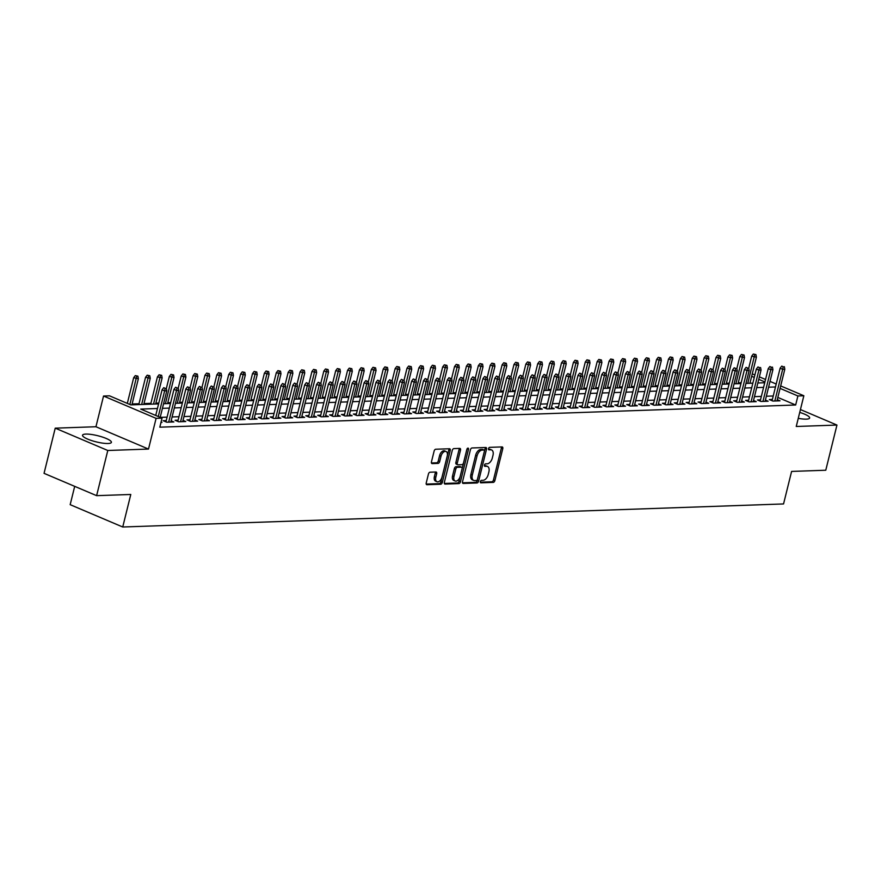 <?xml version="1.0" encoding="UTF-8"?>
<svg xmlns="http://www.w3.org/2000/svg" width="881" height="881" viewBox="0 0 881 881"><rect width="100%" height="100%" fill="white"/><g stroke="black" fill="none" stroke-linecap="round" stroke-linejoin="round"><path stroke-width="1.32" d="M480.376 481.61A1.31 0.771 113 0 0 480.883 482.821L493.283 482.392A1.872 1.101 113 0 0 494.88 480.574L502.787 448.649A1.872 1.101 113 0 0 502.346 446.975A1.872 1.101 113 0 0 502.06 446.92L489.66 447.35A1.31 0.771 113 0 0 489.043 449.839L490.651 449.784A5.98 3.513 113 0 1 491.587 449.949A5.98 3.513 113 0 1 492.986 455.323L492.325 457.988A5.98 3.513 113 0 1 487.182 463.791L485.585 463.846A1.31 0.771 113 0 0 484.968 466.335L486.565 466.28A5.98 3.513 113 0 1 487.501 466.445A5.98 3.513 113 0 1 488.9 471.82L488.239 474.485A5.98 3.513 113 0 1 483.107 480.288L481.5 480.343A1.31 0.771 113 0 0 480.376 481.61M108.044 443.495A14.867 3.172 13.9 0 0 111.391 442.361A14.867 3.172 13.9 0 0 102.251 436.998A14.867 3.172 13.9 0 0 85.886 434.08A14.867 3.172 13.9 0 0 82.539 435.214A14.867 3.172 13.9 0 0 91.679 440.588A14.867 3.172 13.9 0 0 108.044 443.495M798.252 418.343A14.867 3.172 13.9 0 0 806.302 419.136A14.867 3.172 13.9 0 0 809.639 418.001A14.867 3.172 13.9 0 0 799.728 412.396M430.049 472.205A1.872 1.101 113 0 0 428.441 474.022L426.228 482.975A1.872 1.101 113 0 0 426.668 484.66A1.872 1.101 113 0 0 426.955 484.704L440.72 484.231A1.872 1.101 113 0 0 442.328 482.414L450.235 450.488A1.872 1.101 113 0 0 449.795 448.803A1.872 1.101 113 0 0 449.497 448.759L435.732 449.233A1.872 1.101 113 0 0 434.135 451.05L431.448 461.864A1.872 1.101 113 0 0 431.888 463.549A1.872 1.101 113 0 0 432.186 463.604L438.077 463.395A1.872 1.101 113 0 0 439.674 461.578L441.007 456.215A5 2.929 113 0 1 446.083 451.501A5 2.929 113 0 1 447.251 455.995L442.042 477.017A5 2.929 113 0 1 436.965 481.731A5 2.929 113 0 1 435.809 477.238L436.668 473.736A1.872 1.101 113 0 0 436.238 472.051A1.872 1.101 113 0 0 435.941 471.996L430.049 472.205M96.613 495.662L44.05 473.339L55.228 428.166L107.79 450.488L96.613 495.662L130.784 494.472L122.734 527.003L783.55 503.943L791.601 471.423L825.772 470.234L836.95 425.06L796.248 426.481L803.846 395.756L797.9 395.965L795.664 404.996L159.813 427.186L162.049 418.145L156.102 418.354L103.54 396.032L109.475 395.822L130.795 404.875L158.591 403.905M107.79 450.488L148.504 449.068L156.102 418.354M462.514 481.709A1.872 1.101 113 0 0 462.943 483.394A1.872 1.101 113 0 0 463.241 483.438L477.006 482.964A1.872 1.101 113 0 0 478.614 481.147L486.51 449.222A1.872 1.101 113 0 0 486.081 447.537A1.872 1.101 113 0 0 485.783 447.493L472.018 447.966A1.872 1.101 113 0 0 470.41 449.784L462.514 481.709M458.869 483.592L445.103 484.076A1.872 1.101 113 0 1 444.806 484.021A1.872 1.101 113 0 1 444.365 482.336L452.272 450.411A1.872 1.101 113 0 1 453.88 448.605L459.772 448.396A1.872 1.101 113 0 1 460.058 448.451A1.872 1.101 113 0 1 460.499 450.125L457.294 463.076A1.872 1.101 113 0 0 457.724 464.761A1.872 1.101 113 0 0 458.021 464.805L461.93 464.672A1.872 1.101 113 0 0 463.538 462.855L466.864 449.376A1.31 0.771 113 0 1 468.505 449.321L460.466 481.775A1.872 1.101 113 0 1 458.869 483.592L457.448 482.986L444.354 483.449M836.95 425.06L800.433 409.544M772.384 399.445L769.333 399.556L772.89 401.064L780.015 400.811L777.284 399.655M760.501 399.864L757.451 399.963L760.997 401.472L768.133 401.229L765.402 400.062M748.619 400.271L745.568 400.381L749.114 401.89L756.25 401.637L753.508 400.481M736.725 400.69L733.675 400.8L737.232 402.309L744.368 402.055L741.626 400.899M724.843 401.108L721.792 401.207L725.349 402.716L732.474 402.474L729.743 401.307M712.96 401.516L709.91 401.626L713.467 403.135L720.592 402.881L717.861 401.725M701.078 401.934L698.027 402.044L701.573 403.553L708.709 403.3L705.967 402.143M689.184 402.353L686.145 402.452L689.691 403.961L696.827 403.718L694.085 402.551M677.302 402.76L674.251 402.87L677.808 404.379L684.933 404.126L682.202 402.969M665.419 403.179L662.369 403.289L665.926 404.797L673.051 404.544L670.32 403.377M653.537 403.597L650.486 403.696L654.032 405.205L661.168 404.963L658.426 403.795M641.654 404.005L638.604 404.115L642.15 405.623L649.286 405.37L646.544 404.214M629.761 404.423L626.71 404.533L630.267 406.042L637.392 405.789L634.661 404.621M617.878 404.842L614.828 404.941L618.385 406.449L625.51 406.207L622.779 405.04M605.996 405.249L602.945 405.359L606.491 406.868L613.628 406.615L610.885 405.458M594.113 405.667L591.063 405.767L594.609 407.275L601.745 407.033L599.003 405.866M582.22 406.075L579.169 406.185L582.726 407.694L589.852 407.451L587.12 406.284M570.337 406.493L567.287 406.604L570.844 408.112L577.969 407.859L575.238 406.703M558.455 406.912L555.404 407.011L558.95 408.52L566.087 408.277L563.344 407.11M546.572 407.319L543.522 407.429L547.068 408.938L554.204 408.685L551.462 407.529M534.679 407.738L531.628 407.848L535.185 409.357L542.311 409.103L539.579 407.947M522.796 408.156L519.746 408.255L523.303 409.764L530.428 409.522L527.697 408.355M510.914 408.564L507.863 408.674L511.409 410.183L518.546 409.929L515.803 408.773M499.031 408.982L495.981 409.092L499.527 410.601L506.663 410.348L503.921 409.191M487.138 409.401L484.087 409.5L487.645 411.009L494.77 410.766L492.039 409.599M475.255 409.808L472.205 409.918L475.762 411.427L482.887 411.174L480.156 410.017M463.373 410.227L460.323 410.337L463.869 411.845L471.005 411.592L468.263 410.425M451.49 410.645L448.44 410.744L451.986 412.253L459.122 412.011L456.38 410.843M439.597 411.053L436.547 411.163L440.104 412.671L447.229 412.418L444.498 411.262M427.714 411.471L424.664 411.581L428.221 413.09L435.346 412.837L432.615 411.669M415.832 411.89L412.782 411.989L416.328 413.497L423.464 413.255L420.722 412.088M403.95 412.297L400.899 412.407L404.445 413.916L411.581 413.663L408.839 412.506M392.056 412.715L389.006 412.815L392.563 414.323L399.688 414.081L396.957 412.914M380.174 413.123L377.123 413.233L380.68 414.742L387.805 414.499L385.074 413.332M368.291 413.541L365.241 413.652L368.787 415.16L375.923 414.907L373.192 413.751M356.409 413.96L353.358 414.059L356.904 415.568L364.04 415.325L361.298 414.158M344.515 414.367L341.465 414.477L345.022 415.986L352.147 415.733L349.416 414.577M332.633 414.786L329.582 414.896L333.139 416.405L340.264 416.151L337.533 414.995M320.75 415.204L317.7 415.303L321.246 416.812L328.382 416.57L325.651 415.403M308.868 415.612L305.817 415.722L309.363 417.231L316.499 416.977L313.757 415.821M296.974 416.03L293.924 416.14L297.481 417.649L304.617 417.396L301.875 416.228M285.092 416.449L282.041 416.548L285.598 418.057L292.723 417.814L289.992 416.647M273.209 416.856L270.159 416.966L273.705 418.475L280.841 418.222L278.11 417.065M261.327 417.275L258.276 417.385L261.822 418.893L268.958 418.64L266.216 417.473M249.433 417.693L246.383 417.792L249.94 419.301L257.076 419.059L254.334 417.891M237.551 418.101L234.5 418.211L238.057 419.719L245.182 419.466L242.451 418.31M225.668 418.519L222.618 418.629L226.164 420.127L233.3 419.885L230.569 418.717M213.786 418.927L210.735 419.037L214.281 420.545L221.417 420.303L218.675 419.136M201.892 419.345L198.842 419.455L202.399 420.964L209.535 420.711L206.793 419.554M190.01 419.763L186.959 419.863L190.516 421.371L197.641 421.129L194.91 419.962M178.127 420.171L175.077 420.281L178.634 421.79L185.759 421.536L183.028 420.38M166.245 420.589L163.194 420.7L166.74 422.208L173.876 421.955L171.134 420.799M795.664 404.996L777.835 397.43M773.243 395.987L766.349 396.23M761.36 396.406L754.466 396.648M749.467 396.813L742.573 397.056M737.584 397.232L730.69 397.474M725.702 397.65L718.808 397.893M713.819 398.058L706.925 398.3M701.926 398.476L695.032 398.719M690.043 398.895L683.149 399.126M678.161 399.302L671.267 399.545M666.278 399.721L659.384 399.963M654.385 400.139L647.491 400.37M642.502 400.547L635.608 400.789M630.62 400.965L623.726 401.207M618.737 401.373L611.843 401.615M606.844 401.791L599.95 402.033M594.961 402.21L588.067 402.452M583.079 402.617L576.185 402.859M571.196 403.035L564.303 403.278M559.314 403.454L552.409 403.696M547.42 403.861L540.527 404.104M535.538 404.28L528.644 404.522M523.655 404.698L516.762 404.941M511.773 405.106L504.868 405.348M499.879 405.524L492.986 405.767M487.997 405.943L481.103 406.174M476.114 406.35L469.221 406.593M464.232 406.769L457.327 407.011M452.338 407.187L445.445 407.418M440.456 407.595L433.562 407.837M428.573 408.013L421.68 408.255M416.691 408.421L409.786 408.663M404.797 408.839L397.904 409.081M392.915 409.258L386.021 409.5M381.033 409.665L374.139 409.907M369.15 410.083L362.245 410.326M357.257 410.502L350.363 410.744M345.374 410.909L338.48 411.152M333.492 411.328L326.598 411.57M321.609 411.746L314.704 411.989M309.716 412.154L302.822 412.396M297.833 412.572L290.939 412.815M285.951 412.991L279.057 413.222M274.068 413.398L267.174 413.641M262.175 413.817L255.281 414.059M250.292 414.235L243.398 414.466M238.41 414.643L231.516 414.885M226.527 415.061L219.633 415.303M214.634 415.469L207.74 415.711M202.751 415.887L195.857 416.129M190.869 416.306L183.975 416.548M178.986 416.713L172.092 416.955M167.093 417.131L160.221 417.374M161.091 421.988L161.994 422.373L160.992 422.406M741.174 382.739L738.256 382.839M729.292 383.158L726.373 383.257M717.398 383.565L714.491 383.675M705.516 383.984L702.609 384.083M693.633 384.402L690.715 384.501M681.751 384.81L678.833 384.92M669.857 385.228L666.95 385.327M657.975 385.647L655.068 385.746M646.092 386.054L643.174 386.164M634.21 386.473L631.292 386.572M622.316 386.891L619.409 386.99M610.434 387.299L607.527 387.409M598.551 387.717L595.633 387.816M586.669 388.136L583.751 388.235M574.775 388.543L571.868 388.642M562.893 388.962L559.986 389.061M551.01 389.38L548.092 389.479M539.128 389.787L536.21 389.887M527.234 390.206L524.327 390.305M515.352 390.613L512.445 390.724M503.469 391.032L500.551 391.131M491.587 391.45L488.669 391.549M479.693 391.858L476.786 391.968M467.811 392.276L464.904 392.375M455.929 392.695L453.01 392.794M444.046 393.102L441.128 393.212M432.153 393.521L429.245 393.62M420.27 393.939L417.363 394.038M408.388 394.347L405.469 394.457M396.505 394.765L393.587 394.864M384.612 395.184L381.704 395.283M372.729 395.591L369.822 395.69M360.847 396.01L357.928 396.109M348.964 396.428L346.046 396.527M337.082 396.835L334.163 396.935M325.188 397.254L322.281 397.353M313.306 397.661L310.387 397.772M301.423 398.08L298.505 398.179M289.541 398.498L286.622 398.597M277.647 398.906L274.74 399.016M265.765 399.324L262.846 399.423M253.882 399.743L250.964 399.842M242 400.15L239.081 400.26M230.106 400.569L227.199 400.668M218.224 400.987L215.316 401.086M206.341 401.395L203.423 401.505M194.459 401.813L191.54 401.912M182.565 402.232L179.658 402.331M170.683 402.639L167.775 402.738M158.8 403.058L155.882 403.157M150.893 403.333L143.999 403.575M139.011 403.751L132.117 403.983M74.698 486.356L70.172 504.67L122.734 527.003M148.504 449.068L95.941 426.745L55.228 428.166M95.941 426.745L103.54 396.032M157.446 408.509L140.74 409.092L162.049 418.145M775.478 386.957L768.584 387.2M763.596 387.365L756.702 387.607M751.702 387.783L744.808 388.025M739.82 388.202L732.926 388.433M727.937 388.609L721.043 388.851M716.055 389.028L709.161 389.27M704.161 389.446L697.267 389.677M692.279 389.854L685.385 390.096M680.396 390.272L673.502 390.514M668.514 390.69L661.62 390.922M656.62 391.098L649.726 391.34M644.738 391.516L637.844 391.759M632.855 391.924L625.962 392.166M620.973 392.342L614.079 392.585M609.09 392.761L602.186 393.003M597.197 393.168L590.303 393.411M585.314 393.587L578.421 393.829M573.432 394.005L566.538 394.248M561.549 394.413L554.645 394.655M549.656 394.831L542.762 395.073M537.773 395.25L530.88 395.481M525.891 395.657L518.997 395.899M514.008 396.076L507.104 396.318M502.115 396.494L495.221 396.725M490.232 396.902L483.339 397.144M478.35 397.32L471.456 397.562M466.467 397.738L459.563 397.97M454.574 398.146L447.68 398.388M442.691 398.564L435.798 398.807M430.809 398.972L423.915 399.214M418.927 399.39L412.022 399.633M407.033 399.809L400.139 400.051M395.151 400.216L388.257 400.459M383.268 400.635L376.374 400.877M371.386 401.053L364.481 401.296M359.492 401.461L352.598 401.703M347.61 401.879L340.716 402.121M335.727 402.298L328.833 402.529M323.845 402.705L316.951 402.947M311.951 403.124L305.057 403.366M300.069 403.542L293.175 403.773M288.186 403.95L281.292 404.192M276.304 404.368L269.41 404.61M264.41 404.775L257.516 405.018M252.528 405.194L245.634 405.436M240.645 405.612L233.751 405.855M228.763 406.02L221.869 406.262M216.869 406.438L209.975 406.681M204.987 406.857L198.093 407.099M193.104 407.264L186.21 407.507M181.222 407.683L174.328 407.925M169.328 408.101L162.434 408.344M797.9 395.965L780.07 388.389M752.264 373.852L754.885 374.965M759.356 376.859L765.545 379.491M770.016 381.396L776.205 384.017M780.676 385.922L803.846 395.756M764.928 381.958L758.75 379.337M754.268 377.431L751.658 376.319M163.58 403.729L170.474 403.487M175.462 403.311L182.356 403.069M187.345 402.903L194.249 402.661M199.238 402.485L206.132 402.243M211.121 402.066L218.014 401.824M223.003 401.659L229.897 401.417M234.886 401.24L241.79 400.998M246.779 400.822L253.673 400.58M258.662 400.415L265.555 400.172M270.544 399.996L277.438 399.754M282.427 399.578L289.331 399.346M294.32 399.17L301.214 398.928M306.203 398.752L313.096 398.509M318.085 398.333L324.979 398.102M329.968 397.926L336.872 397.683M341.861 397.507L348.755 397.265M353.744 397.089L360.637 396.857M365.626 396.681L372.52 396.439M377.509 396.263L384.402 396.021M389.402 395.855L396.296 395.613M401.284 395.437L408.178 395.195M413.167 395.018L420.061 394.776M425.049 394.611L431.943 394.369M436.943 394.192L443.837 393.95M448.825 393.774L455.719 393.532M460.708 393.367L467.602 393.124M472.59 392.948L479.484 392.706M484.484 392.53L491.378 392.298M496.366 392.122L503.26 391.88M508.249 391.704L515.143 391.461M520.131 391.285L527.025 391.054M532.025 390.878L538.919 390.635M543.907 390.459L550.801 390.217M555.79 390.041L562.684 389.809M567.672 389.633L574.566 389.391M579.566 389.215L586.46 388.973M591.448 388.807L598.342 388.565M603.331 388.389L610.225 388.147M615.213 387.97L622.107 387.728M627.096 387.563L634.001 387.321M638.989 387.144L645.883 386.902M650.872 386.726L657.766 386.484M662.754 386.319L669.648 386.076M674.637 385.9L681.542 385.658M686.53 385.482L693.424 385.25M698.413 385.074L705.307 384.832M710.295 384.656L717.189 384.413M722.178 384.237L729.083 384.006M734.071 383.83L740.965 383.587M745.954 383.411L752.848 383.169M757.836 382.993L764.73 382.761M487.501 466.445L486.081 465.84A5.98 3.513 113 0 0 485.145 465.675L486.565 466.28M484.407 465.697L485.145 465.675M491.587 449.949L490.166 449.343A5.98 3.513 113 0 0 489.23 449.178L490.651 449.784M488.492 449.2L489.23 449.178M480.321 482.193L491.862 481.786A1.872 1.101 113 0 0 493.459 479.98L501.366 448.055A1.872 1.101 113 0 0 501.377 446.942M462.492 482.81L475.586 482.359A1.872 1.101 113 0 0 477.194 480.541L485.09 448.616A1.872 1.101 113 0 0 485.112 447.515M476.335 480.519A1.31 0.771 113 0 0 477.458 479.253L484.396 451.226A1.31 0.771 113 0 0 483.889 450.015L482.193 450.081A5.98 3.513 113 0 0 477.062 455.884L472.315 475.035A5.98 3.513 113 0 0 473.714 480.42A5.98 3.513 113 0 0 474.65 480.586L476.335 480.519M482.843 449.574A1.31 0.771 113 0 0 482.469 449.409L483.889 450.015M473.714 480.42L472.293 479.815A5.98 3.513 113 0 1 470.895 474.43L475.641 455.279A5.98 3.513 113 0 1 480.773 449.475L482.469 449.409M456.6 464.21A1.872 1.101 113 0 1 456.303 464.155A1.872 1.101 113 0 1 455.873 462.47L459.078 449.53A1.872 1.101 113 0 0 459.089 448.418M467.029 448.947L459.045 481.18L460.466 481.775M453.968 476.511A5 2.929 113 0 0 455.136 481.004A5 2.929 113 0 0 460.212 476.291L462.04 468.89A1.872 1.101 113 0 0 461.6 467.205A1.872 1.101 113 0 0 461.314 467.161L457.404 467.293A1.872 1.101 113 0 0 455.796 469.11L453.968 476.511L452.548 475.905A5 2.929 113 0 0 453.715 480.409L455.136 481.004M460.422 466.776A1.872 1.101 113 0 0 460.179 466.611A1.872 1.101 113 0 0 459.893 466.556L461.314 467.161M452.548 475.905L454.376 468.505A1.872 1.101 113 0 1 455.984 466.688L459.893 466.556M457.448 482.986A1.872 1.101 113 0 0 459.045 481.18M436.965 481.731L435.544 481.125A5 2.929 113 0 1 434.388 476.632L435.247 473.13A1.872 1.101 113 0 0 435.269 472.018M446.083 451.501L444.663 450.896A5 2.929 113 0 0 439.586 455.609L441.007 456.215M431.437 462.977L436.657 462.789A1.872 1.101 113 0 0 438.253 460.983L439.586 455.609M426.217 484.076L439.3 483.625A1.872 1.101 113 0 0 440.907 481.808L448.814 449.883A1.872 1.101 113 0 0 448.825 448.781M755.931 354.603L753.321 354.041L755.931 354.603L756.394 357.179L751.691 356.166L748.729 368.148M754.742 354.647L747.793 383.345M756.394 357.179L749.94 383.279M751.691 356.166L753.321 354.041M783.154 366.716L781.733 366.111L783.154 366.716L782.669 369.326L784.806 369.249L776.965 400.921M774.828 400.998L782.669 369.326L780.114 368.236L772.075 400.712M781.733 366.111L780.114 368.236M784.806 369.249L784.343 366.672M744.049 355.021L741.439 354.459L744.049 355.021L744.511 357.598L739.809 356.585L736.846 368.566M742.859 355.065L735.91 383.764M744.511 357.598L738.047 383.687M739.809 356.585L741.439 354.459M732.155 355.439L729.556 354.878L732.155 355.439L732.618 358.005L727.926 356.992L724.964 368.985M730.977 355.472L724.028 384.182M732.618 358.005L726.164 384.105M727.926 356.992L729.556 354.878M720.273 355.847L717.663 355.285L720.273 355.847L720.735 358.424L716.044 357.411L713.07 369.392M719.083 355.891L712.145 384.59M720.735 358.424L714.282 384.512M716.044 357.411L717.663 355.285M708.39 356.265L705.78 355.704L708.39 356.265L708.853 358.842L704.15 357.829L701.188 369.811M707.201 356.309L700.252 385.008M708.853 358.842L702.399 384.931M704.15 357.829L705.78 355.704M771.271 367.135L769.851 366.529L771.271 367.135L770.787 369.734L772.923 369.668L765.082 401.329M762.946 401.406L770.787 369.734L768.221 368.654L760.182 401.13M769.851 366.529L768.221 368.654M772.923 369.668L772.461 367.091M759.389 367.542L757.968 366.937L759.389 367.542L758.893 370.152L761.041 370.075L753.2 401.747M751.064 401.824L758.893 370.152L756.338 369.062L748.299 401.549M757.968 366.937L756.338 369.062M761.041 370.075L760.578 367.498M747.495 367.961L746.075 367.355L747.495 367.961L747.011 370.571L749.147 370.494L741.317 402.165M739.17 402.243L747.011 370.571L744.456 369.48L736.417 401.956M746.075 367.355L744.456 369.48M749.147 370.494L748.685 367.917M735.613 368.379L734.192 367.773L735.613 368.379L735.128 370.978L737.265 370.901L729.424 402.573M727.288 402.65L735.128 370.978L732.574 369.899L724.534 402.375M734.192 367.773L732.574 369.899M737.265 370.901L736.802 368.335M696.508 356.684L693.898 356.111L696.508 356.684L696.97 359.25L692.268 358.237L689.305 370.229M695.318 356.717L688.369 385.426M696.97 359.25L690.506 385.349M692.268 358.237L693.898 356.111M723.73 368.787L722.31 368.181L723.73 368.787L723.246 371.397L725.382 371.319L717.541 402.991M715.405 403.069L723.246 371.397L720.68 370.306L712.641 402.793M722.31 368.181L720.68 370.306M725.382 371.319L724.92 368.743M684.614 357.091L682.015 356.53L684.614 357.091L685.077 359.668L680.385 358.655L677.423 370.637M683.436 357.135L676.487 385.834M685.077 359.668L678.623 385.757M680.385 358.655L682.015 356.53M672.732 357.51L670.122 356.948L672.732 357.51L673.194 360.087L668.503 359.074L665.529 371.055M671.542 357.554L664.604 386.252M673.194 360.087L666.741 386.175M668.503 359.074L670.122 356.948M660.849 357.917L658.239 357.356L660.849 357.917L661.312 360.494L656.609 359.481L653.647 371.474M659.66 357.961L652.711 386.66M661.312 360.494L654.858 386.594M656.609 359.481L658.239 357.356M648.967 358.336L646.357 357.774L648.967 358.336L649.429 360.913L644.727 359.9L641.764 371.881M647.777 358.38L640.828 387.078M649.429 360.913L642.965 387.001M644.727 359.9L646.357 357.774M637.073 358.754L634.474 358.193L637.073 358.754L637.536 361.32L632.844 360.318L629.882 372.3M635.895 358.798L628.946 387.497M637.536 361.32L631.082 387.42M632.844 360.318L634.474 358.193M711.848 369.205L710.427 368.599L711.848 369.205L711.352 371.815L713.5 371.738L705.659 403.41M703.523 403.476L711.352 371.815L708.798 370.725L700.758 403.201M710.427 368.599L708.798 370.725M713.5 371.738L713.037 369.161M699.955 369.613L698.534 369.018L699.955 369.613L699.47 372.223L701.606 372.145L693.776 403.817M691.629 403.894L699.47 372.223L696.915 371.143L688.876 403.619M698.534 369.018L696.915 371.143M701.606 372.145L701.144 369.58M688.072 370.031L686.651 369.425L688.072 370.031L687.587 372.641L689.724 372.564L681.883 404.236M679.747 404.313L687.587 372.641L685.033 371.551L676.993 404.027M686.651 369.425L685.033 371.551M689.724 372.564L689.261 369.987M676.19 370.449L674.769 369.844L676.19 370.449L675.705 373.048L677.841 372.982L670 404.654M667.864 404.72L675.705 373.048L673.139 371.969L665.1 404.445M674.769 369.844L673.139 371.969M677.841 372.982L677.379 370.405M664.307 370.857L662.886 370.262L664.307 370.857L663.811 373.467L665.959 373.39L658.118 405.062M655.982 405.139L663.811 373.467L661.257 372.388L653.217 404.864M662.886 370.262L661.257 372.388M665.959 373.39L665.496 370.824M625.191 359.162L622.581 358.6L625.191 359.162L625.653 361.739L620.962 360.725L617.988 372.707M624.001 359.206L617.063 387.904M625.653 361.739L619.2 387.838M620.962 360.725L622.581 358.6M652.414 371.275L650.993 370.67L652.414 371.275L651.929 373.885L654.065 373.808L646.236 405.48M644.088 405.557L651.929 373.885L649.374 372.795L641.335 405.271M650.993 370.67L649.374 372.795M654.065 373.808L653.603 371.231M613.308 359.58L610.698 359.019L613.308 359.58L613.771 362.157L609.079 361.144L606.106 373.126M612.119 359.624L605.17 388.323M613.771 362.157L607.317 388.246M609.079 361.144L610.698 359.019M640.531 371.694L639.11 371.088L640.531 371.694L640.047 374.293L642.183 374.227L634.342 405.899M632.206 405.965L640.047 374.293L637.492 373.214L629.452 405.689M639.11 371.088L637.492 373.214M642.183 374.227L641.72 371.65M601.426 359.999L598.816 359.437L601.426 359.999L601.888 362.565L597.186 361.562L594.223 373.544M600.236 360.032L593.287 388.741M601.888 362.565L595.424 388.664M597.186 361.562L598.816 359.437M628.649 372.101L627.228 371.507L628.649 372.101L628.164 374.711L630.3 374.634L622.46 406.306M620.323 406.383L628.164 374.711L625.598 373.621L617.57 406.108M627.228 371.507L625.598 373.621M630.3 374.634L629.838 372.068M589.543 360.406L586.933 359.844L589.543 360.406L589.995 362.983L585.303 361.97L582.341 373.951M588.354 360.45L581.405 389.149M589.995 362.983L583.541 389.083M585.303 361.97L586.933 359.844M616.766 372.52L615.345 371.914L616.766 372.52L616.271 375.13L618.418 375.053L610.577 406.725M608.441 406.802L616.271 375.13L613.716 374.04L605.676 406.515M615.345 371.914L613.716 374.04M618.418 375.053L617.955 372.476M577.65 360.825L575.04 360.263L577.65 360.825L578.112 363.401L573.421 362.388L570.447 374.37M576.46 360.869L569.522 389.567M578.112 363.401L571.659 389.49M573.421 362.388L575.04 360.263M604.873 372.938L603.452 372.333L604.873 372.938L604.388 375.537L606.524 375.471L598.695 407.143M596.547 407.209L604.388 375.537L601.833 374.458L593.794 406.934M603.452 372.333L601.833 374.458M606.524 375.471L606.062 372.894M565.767 361.243L563.157 360.681L565.767 361.243L566.23 363.809L561.538 362.796L558.565 374.788M564.578 361.276L557.629 389.986M566.23 363.809L559.776 389.909M561.538 362.796L563.157 360.681M592.99 373.346L591.569 372.74L592.99 373.346L592.506 375.956L594.642 375.879L586.801 407.551M584.665 407.628L592.506 375.956L589.951 374.865L581.912 407.352M591.569 372.74L589.951 374.865M594.642 375.879L594.179 373.313M553.885 361.651L551.275 361.089L553.885 361.651L554.347 364.227L549.645 363.214L546.683 375.196M552.695 361.695L545.746 390.393M554.347 364.227L547.883 390.327M549.645 363.214L551.275 361.089M542.002 362.069L539.392 361.507L542.002 362.069L542.465 364.646L537.762 363.633L534.8 375.614M540.813 362.113L533.864 390.812M542.465 364.646L536 390.735M537.762 363.633L539.392 361.507M530.109 362.487L527.499 361.926L530.109 362.487L530.571 365.053L525.88 364.04L522.907 376.033M528.919 362.52L521.981 391.23M530.571 365.053L524.118 391.153M525.88 364.04L527.499 361.926M518.226 362.895L515.616 362.333L518.226 362.895L518.689 365.472L513.997 364.459L511.024 376.44M517.037 362.939L510.088 391.638M518.689 365.472L512.235 391.56M513.997 364.459L515.616 362.333M506.344 363.313L503.734 362.752L506.344 363.313L506.806 365.89L502.104 364.877L499.142 376.859M505.154 363.357L498.206 392.056M506.806 365.89L500.342 391.979M502.104 364.877L503.734 362.752M494.461 363.732L491.851 363.159L494.461 363.732L494.924 366.298L490.221 365.285L487.259 377.277M493.272 363.765L486.323 392.474M494.924 366.298L488.459 392.397M490.221 365.285L491.851 363.159M482.568 364.139L479.958 363.578L482.568 364.139L483.03 366.716L478.339 365.703L475.377 377.685M481.378 364.183L474.441 392.882M483.03 366.716L476.577 392.805M478.339 365.703L479.958 363.578M470.685 364.558L468.075 363.996L470.685 364.558L471.148 367.135L466.456 366.122L463.483 378.103M469.496 364.602L462.547 393.3M471.148 367.135L464.694 393.223M466.456 366.122L468.075 363.996M458.803 364.965L456.193 364.404L458.803 364.965L459.265 367.542L454.563 366.529L451.601 378.522M457.613 365.009L450.665 393.708M459.265 367.542L452.801 393.642M454.563 366.529L456.193 364.404M446.92 365.384L444.31 364.822L446.92 365.384L447.383 367.961L442.68 366.948L439.718 378.929M445.731 365.428L438.782 394.126M447.383 367.961L440.918 394.049M442.68 366.948L444.31 364.822M435.027 365.802L432.417 365.241L435.027 365.802L435.489 368.368L430.798 367.366L427.836 379.348M433.837 365.835L426.9 394.545M435.489 368.368L429.036 394.468M430.798 367.366L432.417 365.241M423.144 366.21L420.534 365.648L423.144 366.21L423.607 368.787L418.916 367.773L415.942 379.755M421.955 366.254L415.006 394.952M423.607 368.787L417.154 394.886M418.916 367.773L420.534 365.648M411.262 366.628L408.652 366.067L411.262 366.628L411.724 369.205L407.022 368.192L404.06 380.174M410.072 366.672L403.124 395.371M411.724 369.205L405.26 395.294M407.022 368.192L408.652 366.067M399.379 367.047L396.769 366.485L399.379 367.047L399.842 369.613L395.14 368.61L392.177 380.592M398.19 367.08L391.241 395.789M399.842 369.613L393.378 395.712M395.14 368.61L396.769 366.485M387.486 367.454L384.876 366.892L387.486 367.454L387.948 370.031L383.257 369.018L380.295 380.999M386.296 367.498L379.359 396.197M387.948 370.031L381.495 396.131M383.257 369.018L384.876 366.892M375.603 367.873L372.993 367.311L375.603 367.873L376.066 370.449L371.375 369.436L368.401 381.418M374.414 367.917L367.465 396.615M376.066 370.449L369.613 396.538M371.375 369.436L372.993 367.311M363.721 368.291L361.111 367.729L363.721 368.291L364.183 370.857L359.481 369.844L356.519 381.836M362.531 368.324L355.583 397.034M364.183 370.857L357.719 396.957M359.481 369.844L361.111 367.729M351.838 368.699L349.228 368.137L351.838 368.699L352.301 371.275L347.599 370.262L344.636 382.244M350.649 368.743L343.7 397.441M352.301 371.275L345.837 397.375M347.599 370.262L349.228 368.137M581.108 373.764L579.687 373.159L581.108 373.764L580.623 376.374L582.759 376.297L574.919 407.969M572.782 408.046L580.623 376.374L578.057 375.284L570.029 407.76M579.687 373.159L578.057 375.284M582.759 376.297L582.297 373.72M569.225 374.183L567.805 373.577L569.225 374.183L568.73 376.782L570.877 376.716L563.036 408.377M560.9 408.454L568.73 376.782L566.175 375.702L558.136 408.178M567.805 373.577L566.175 375.702M570.877 376.716L570.414 374.139M557.332 374.59L555.911 373.985L557.332 374.59L556.847 377.2L558.983 377.123L551.154 408.795M549.006 408.872L556.847 377.2L554.292 376.11L546.253 408.597M555.911 373.985L554.292 376.11M558.983 377.123L558.521 374.546M545.449 375.009L544.029 374.403L545.449 375.009L544.965 377.619L547.101 377.542L539.26 409.213M537.124 409.291L544.965 377.619L542.41 376.528L534.371 409.004M544.029 374.403L542.41 376.528M547.101 377.542L546.638 374.965M533.567 375.427L532.146 374.821L533.567 375.427L533.082 378.026L535.219 377.949L527.378 409.621M525.241 409.698L533.082 378.026L530.516 376.947L522.488 409.423M532.146 374.821L530.516 376.947M535.219 377.949L534.756 375.383M521.684 375.835L520.264 375.229L521.684 375.835L521.189 378.445L523.336 378.367L515.495 410.039M513.359 410.117L521.189 378.445L518.634 377.354L510.595 409.841M520.264 375.229L518.634 377.354M523.336 378.367L522.874 375.791M509.791 376.253L508.37 375.647L509.791 376.253L509.306 378.863L511.443 378.786L503.613 410.458M501.465 410.524L509.306 378.863L506.751 377.773L498.712 410.249M508.37 375.647L506.751 377.773M511.443 378.786L510.98 376.209M497.908 376.661L496.488 376.066L497.908 376.661L497.424 379.27L499.56 379.193L491.719 410.865M489.583 410.942L497.424 379.27L494.869 378.191L486.83 410.667M496.488 376.066L494.869 378.191M499.56 379.193L499.098 376.627M486.026 377.079L484.605 376.473L486.026 377.079L485.541 379.689L487.678 379.612L479.837 411.284M477.7 411.361L485.541 379.689L482.975 378.599L474.947 411.075M484.605 376.473L482.975 378.599M487.678 379.612L487.215 377.035M474.143 377.497L472.723 376.892L474.143 377.497L473.648 380.096L475.795 380.03L467.954 411.702M465.818 411.768L473.648 380.096L471.093 379.017L463.054 411.493M472.723 376.892L471.093 379.017M475.795 380.03L475.333 377.453M462.261 377.905L460.84 377.31L462.261 377.905L461.765 380.515L463.902 380.438L456.072 412.11M453.924 412.187L461.765 380.515L459.21 379.425L451.171 411.912M460.84 377.31L459.21 379.425M463.902 380.438L463.439 377.872M450.367 378.323L448.947 377.718L450.367 378.323L449.883 380.933L452.019 380.856L444.178 412.528M442.042 412.605L449.883 380.933L447.328 379.843L439.289 412.319M448.947 377.718L447.328 379.843M452.019 380.856L451.557 378.279M438.485 378.742L437.064 378.136L438.485 378.742L438 381.341L440.137 381.275L432.296 412.947M430.159 413.013L438 381.341L435.434 380.262L427.406 412.737M437.064 378.136L435.434 380.262M440.137 381.275L439.674 378.698M426.602 379.149L425.182 378.555L426.602 379.149L426.107 381.759L428.254 381.682L420.413 413.354M418.277 413.431L426.107 381.759L423.552 380.669L415.513 413.156M425.182 378.555L423.552 380.669M428.254 381.682L427.792 379.116M414.72 379.568L413.299 378.962L414.72 379.568L414.224 382.178L416.361 382.101L408.531 413.773M406.383 413.85L414.224 382.178L411.669 381.088L403.63 413.563M413.299 378.962L411.669 381.088M416.361 382.101L415.898 379.524M402.826 379.986L401.406 379.381L402.826 379.986L402.342 382.585L404.478 382.519L396.637 414.191M394.501 414.257L402.342 382.585L399.787 381.506L391.748 413.982M401.406 379.381L399.787 381.506M404.478 382.519L404.016 379.942M390.944 380.394L389.523 379.788L390.944 380.394L390.459 383.004L392.596 382.927L384.755 414.599M382.618 414.676L390.459 383.004L387.893 381.914L379.865 414.4M389.523 379.788L387.893 381.914M392.596 382.927L392.133 380.361M379.061 380.812L377.641 380.207L379.061 380.812L378.566 383.422L380.713 383.345L372.872 415.017M370.736 415.094L378.566 383.422L376.011 382.332L367.972 414.808M377.641 380.207L376.011 382.332M380.713 383.345L380.251 380.768M339.945 369.117L337.335 368.555L339.945 369.117L340.407 371.694L335.716 370.681L332.754 382.662M338.756 369.161L331.818 397.86M340.407 371.694L333.954 397.783M335.716 370.681L337.335 368.555M328.062 369.535L325.452 368.974L328.062 369.535L328.525 372.101L323.834 371.088L320.86 383.081M326.873 369.568L319.924 398.278M328.525 372.101L322.072 398.201M323.834 371.088L325.452 368.974M316.18 369.943L313.57 369.381L316.18 369.943L316.642 372.52L311.94 371.507L308.978 383.488M314.991 369.987L308.042 398.686M316.642 372.52L310.178 398.608M311.94 371.507L313.57 369.381M304.297 370.361L301.687 369.8L304.297 370.361L304.76 372.938L300.058 371.925L297.095 383.907M303.108 370.405L296.159 399.104M304.76 372.938L298.296 399.027M300.058 371.925L301.687 369.8M292.404 370.769L289.794 370.207L292.404 370.769L292.866 373.346L288.175 372.333L285.213 384.325M291.215 370.813L284.277 399.522M292.866 373.346L286.413 399.445M288.175 372.333L289.794 370.207M280.521 371.187L277.911 370.626L280.521 371.187L280.984 373.764L276.293 372.751L273.319 384.733M279.332 371.231L272.383 399.93M280.984 373.764L274.531 399.853M276.293 372.751L277.911 370.626M268.639 371.606L266.029 371.044L268.639 371.606L269.101 374.183L264.399 373.17L261.437 385.151M267.45 371.65L260.501 400.348M269.101 374.183L262.637 400.271M264.399 373.17L266.029 371.044M256.756 372.013L254.146 371.452L256.756 372.013L257.219 374.59L252.517 373.577L249.554 385.57M255.567 372.057L248.618 400.756M257.219 374.59L250.755 400.69M252.517 373.577L254.146 371.452M244.863 372.432L242.253 371.87L244.863 372.432L245.325 375.009L240.634 373.996L237.672 385.977M243.674 372.476L236.736 401.174M245.325 375.009L238.872 401.097M240.634 373.996L242.253 371.87M232.98 372.85L230.37 372.289L232.98 372.85L233.443 375.416L228.752 374.414L225.778 386.396M231.791 372.883L224.842 401.593M233.443 375.416L226.99 401.516M228.752 374.414L230.37 372.289M367.179 381.231L365.758 380.625L367.179 381.231L366.683 383.83L368.82 383.764L360.99 415.425M358.842 415.502L366.683 383.83L364.128 382.75L356.089 415.226M365.758 380.625L364.128 382.75M368.82 383.764L368.357 381.187M355.285 381.638L353.865 381.033L355.285 381.638L354.801 384.248L356.937 384.171L349.107 415.843M346.96 415.92L354.801 384.248L352.246 383.158L344.207 415.645M353.865 381.033L352.246 383.158M356.937 384.171L356.475 381.594M343.403 382.057L341.982 381.451L343.403 382.057L342.918 384.667L345.055 384.59L337.214 416.261M335.077 416.339L342.918 384.667L340.363 383.576L332.324 416.052M341.982 381.451L340.363 383.576M345.055 384.59L344.592 382.013M331.52 382.475L330.1 381.869L331.52 382.475L331.025 385.074L333.172 384.997L325.331 416.669M323.195 416.746L331.025 385.074L328.47 383.995L320.431 416.471M330.1 381.869L328.47 383.995M333.172 384.997L332.71 382.431M319.638 382.883L318.217 382.277L319.638 382.883L319.142 385.493L321.279 385.415L313.449 417.087M311.312 417.165L319.142 385.493L316.587 384.402L308.548 416.889M318.217 382.277L316.587 384.402M321.279 385.415L320.827 382.839M307.744 383.301L306.324 382.695L307.744 383.301L307.26 385.911L309.396 385.834L301.566 417.506M299.419 417.572L307.26 385.911L304.705 384.821L296.666 417.297M306.324 382.695L304.705 384.821M309.396 385.834L308.934 383.257M295.862 383.709L294.441 383.114L295.862 383.709L295.377 386.319L297.514 386.241L289.673 417.913M287.536 417.99L295.377 386.319L292.822 385.239L284.783 417.715M294.441 383.114L292.822 385.239M297.514 386.241L297.051 383.675M283.979 384.127L282.559 383.521L283.979 384.127L283.484 386.737L285.631 386.66L277.79 418.332M275.654 418.409L283.484 386.737L280.929 385.647L272.89 418.123M282.559 383.521L280.929 385.647M285.631 386.66L285.169 384.083M272.097 384.545L270.676 383.94L272.097 384.545L271.601 387.144L273.749 387.078L265.908 418.75M263.771 418.816L271.601 387.144L269.046 386.065L261.007 418.541M270.676 383.94L269.046 386.065M273.749 387.078L273.286 384.501M260.203 384.953L258.783 384.358L260.203 384.953L259.719 387.563L261.855 387.486L254.025 419.158M251.878 419.235L259.719 387.563L257.164 386.473L249.125 418.96M258.783 384.358L257.164 386.473M261.855 387.486L261.393 384.92M221.098 373.258L218.488 372.696L221.098 373.258L221.56 375.835L216.858 374.821L213.896 386.803M219.909 373.302L212.96 402M221.56 375.835L215.107 401.934M216.858 374.821L218.488 372.696M248.321 385.371L246.9 384.766L248.321 385.371L247.836 387.981L249.973 387.904L242.132 419.576M239.995 419.653L247.836 387.981L245.281 386.891L237.242 419.367M246.9 384.766L245.281 386.891M249.973 387.904L249.51 385.327M209.215 373.676L206.606 373.115L209.215 373.676L209.678 376.253L204.976 375.24L202.013 387.222M208.026 373.72L201.077 402.419M209.678 376.253L203.214 402.342M204.976 375.24L206.606 373.115M197.322 374.095L194.723 373.533L197.322 374.095L197.785 376.661L193.093 375.658L190.131 387.64M196.144 374.128L189.195 402.837M197.785 376.661L191.331 402.76M193.093 375.658L194.723 373.533M185.439 374.502L182.83 373.94L185.439 374.502L185.902 377.079L181.211 376.066L178.237 388.047M184.25 374.546L177.312 403.245M185.902 377.079L179.449 403.179M181.211 376.066L182.83 373.94M173.557 374.921L170.947 374.359L173.557 374.921L174.02 377.497L169.317 376.484L166.355 388.466M172.368 374.965L165.419 403.663M174.02 377.497L167.566 403.586M169.317 376.484L170.947 374.359M161.675 375.339L159.065 374.777L161.675 375.339L162.137 377.905L157.435 376.892L150.684 404.181M160.485 375.372L153.536 404.082M162.137 377.905L155.673 404.005M157.435 376.892L159.065 374.777M149.781 375.747L147.182 375.185L149.781 375.747L150.244 378.323L145.552 377.31L138.802 404.588M148.603 375.791L141.654 404.489M150.244 378.323L143.79 404.423M145.552 377.31L147.182 375.185M137.899 376.165L135.289 375.603L137.899 376.165L138.361 378.742L133.67 377.729L127.316 403.399M136.709 376.209L129.87 404.478M138.361 378.742L131.908 404.831M133.67 377.729L135.289 375.603M236.438 385.79L235.018 385.184L236.438 385.79L235.954 388.389L238.09 388.323L230.249 419.995M228.113 420.061L235.954 388.389L233.388 387.31L225.349 419.785M235.018 385.184L233.388 387.31M238.09 388.323L237.628 385.746M224.556 386.197L223.135 385.603L224.556 386.197L224.06 388.807L226.208 388.73L218.367 420.402M216.23 420.479L224.06 388.807L221.505 387.717L213.466 420.204M223.135 385.603L221.505 387.717M226.208 388.73L225.745 386.164M212.662 386.616L211.242 386.01L212.662 386.616L212.178 389.226L214.314 389.149L206.484 420.821M204.337 420.898L212.178 389.226L209.623 388.136L201.584 420.611M211.242 386.01L209.623 388.136M214.314 389.149L213.852 386.572M200.78 387.034L199.359 386.429L200.78 387.034L200.295 389.633L202.432 389.567L194.591 421.239M192.454 421.305L200.295 389.633L197.74 388.554L189.701 421.03M199.359 386.429L197.74 388.554M202.432 389.567L201.969 386.99M188.897 387.442L187.477 386.836L188.897 387.442L188.413 390.052L190.549 389.975L182.708 421.647M180.572 421.724L188.413 390.052L185.847 388.962L177.808 421.448M187.477 386.836L185.847 388.962M190.549 389.975L190.087 387.409M177.015 387.86L175.594 387.255L177.015 387.86L176.519 390.47L178.667 390.393L170.826 422.065M168.689 422.142L176.519 390.47L173.964 389.38L165.925 421.856M175.594 387.255L173.964 389.38M178.667 390.393L178.204 387.816M165.121 388.279L163.701 387.673L165.121 388.279L164.637 390.878L166.773 390.812L160.199 417.363M158.283 416.548L164.637 390.878L162.082 389.798L155.728 415.469M163.701 387.673L162.082 389.798M166.773 390.812L166.311 388.235M501.366 448.055L502.787 448.649M493.459 479.98L494.88 480.574M491.862 481.786L493.283 482.392M485.09 448.616L486.51 449.222M477.194 480.541L478.614 481.147M475.586 482.359L477.006 482.964M480.773 449.475L482.193 450.081M475.641 455.279L477.062 455.884M470.895 474.43L472.315 475.035M459.078 449.53L460.499 450.125M455.873 462.47L457.294 463.076M467.139 448.748L468.505 449.321M455.984 466.688L457.404 467.293M454.376 468.505L455.796 469.11M435.247 473.13L436.668 473.736M434.388 476.632L435.809 477.238M438.253 460.983L439.674 461.578M436.657 462.789L438.077 463.395M448.814 449.883L450.235 450.488M440.907 481.808L442.328 482.414M439.3 483.625L440.72 484.231M482.667 449.453L484.087 450.059M456.303 464.155L457.724 464.761M460.179 466.611L461.6 467.205"/></g></svg>
